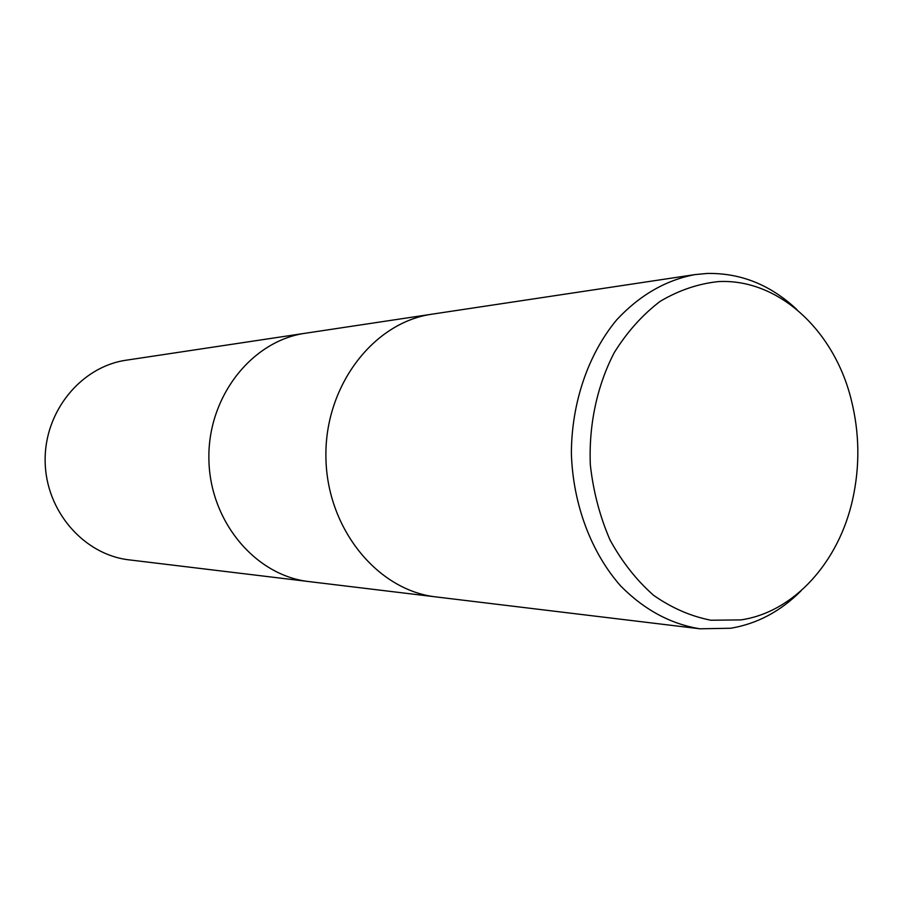 <?xml version="1.0" encoding="UTF-8"?>
<svg xmlns="http://www.w3.org/2000/svg" width="903" height="903" viewBox="0 0 903 903"><rect width="100%" height="100%" fill="white"/><g stroke="black" fill="none" stroke-linecap="round" stroke-linejoin="round"><path stroke-width="1.35" d="M801.051 590.822C780.644 611.308 757.199 623.781 730.73 628.251L699.949 628.793C670.692 624.075 644.257 609.807 620.666 585.968C591.138 552.501 572.953 504.201 571.385 453.554C571.475 402.873 588.237 354.066 616.783 319.741C639.663 295.225 665.658 280.19 694.779 274.625L706.88 273.474C740.539 272.751 770.564 284.806 796.943 309.616M718.291 281.601C778.296 278.35 834.022 330.205 851.168 399.408C859.543 432.65 860.04 466.016 852.635 499.494C838.864 561.982 794.098 612.11 740.968 619.898L710.932 620.237C690.795 616.297 671.663 607.967 653.546 595.269C636.468 580.211 621.953 561.745 609.976 539.859C599.852 516.46 593.305 491.514 590.348 465.022C588.632 425.008 597.064 385.671 614.277 352.576C627.19 331.875 642.485 314.797 660.138 301.354C678.717 290.348 698.098 283.756 718.291 281.601M432.052 314.176C373.436 322.326 324.583 385.874 325.915 457.132C326.672 528.402 377.364 590.494 436.183 596.939C377.364 590.506 326.672 528.402 325.915 457.132C324.583 385.874 373.436 322.326 432.052 314.165L694.779 274.625M435.844 596.894L308.916 581.577C255.312 575.64 209.541 521.155 208.886 458.848C207.713 396.552 251.881 340.747 305.282 333.252L431.713 314.221M308.6 581.532L129.163 559.871C83.866 554.792 45.658 511.019 45.15 461.241C44.202 411.475 81.112 366.595 126.251 360.195L304.966 333.297M436.183 596.939L699.949 628.793"/></g></svg>

